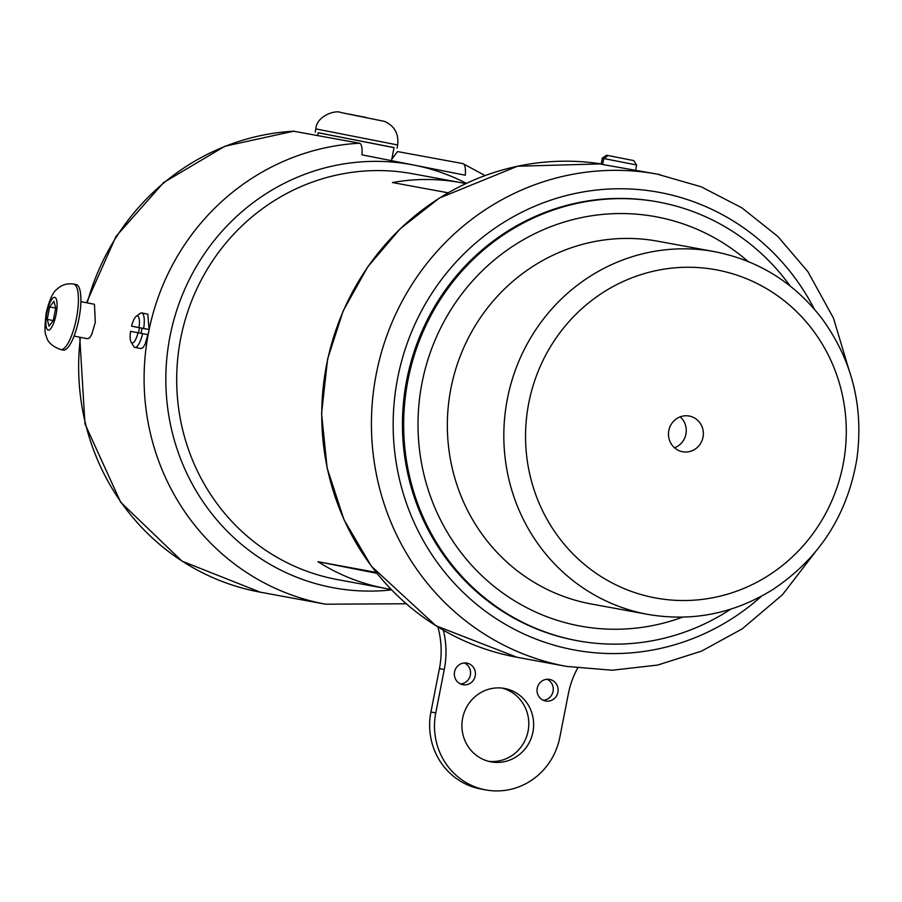 <?xml version="1.0" encoding="UTF-8"?>
<svg xmlns="http://www.w3.org/2000/svg" width="902" height="902" viewBox="0 0 902 902"><rect width="100%" height="100%" fill="white"/><g stroke="black" fill="none" stroke-linecap="round" stroke-linejoin="round"><path stroke-width="1.35" d="M391.784 159.203L397.534 151.57L462.985 163.612C465.004 164.401 465.782 168.268 465.331 175.225L361.961 154.84C362.412 147.883 361.634 144.016 359.616 143.226L293.578 131.218M391.491 160.657L394.05 147.601L318.226 132.729L317.673 135.514M790.186 286.024A223.053 214.09 100.4 0 0 660.986 202.522A223.053 214.09 100.4 0 0 658.415 202.025A223.053 214.09 100.4 0 0 407.738 381.309A223.053 214.09 100.4 0 0 575.104 640.273A223.053 214.09 100.4 0 0 577.663 640.77A223.053 214.09 100.4 0 0 730.71 609.188M577.663 640.77L576.457 640.544A223.053 214.09 -79.6 0 1 573.886 640.048A223.053 214.09 -79.6 0 1 406.531 381.084A223.053 214.09 -79.6 0 1 657.197 201.811L658.415 202.025M674.516 447.787A18.153 17.42 100.4 0 0 685.903 434.11A18.153 17.42 100.4 0 0 680.209 416.848M668.822 430.513A18.153 17.42 -79.6 0 1 689.196 416.036A18.153 17.42 -79.6 0 1 703.008 437.256A18.153 17.42 -79.6 0 1 682.622 451.744A18.153 17.42 -79.6 0 1 668.822 430.513M748.006 261.433A208.125 199.759 100.4 0 0 658.11 217.168A208.125 199.759 100.4 0 0 422.057 382.741A208.125 199.759 100.4 0 0 577.968 625.627A208.125 199.759 100.4 0 0 682.543 617.148M716.571 252.03A184.414 176.995 100.4 0 0 714.44 251.635L657.964 241.24A184.414 176.995 100.4 0 0 450.718 389.461A184.414 176.995 100.4 0 0 589.085 603.562A184.414 176.995 100.4 0 0 591.205 603.968L647.681 614.363C692.014 621.952 733.608 613.755 772.45 589.784C819.241 558.789 847.384 515.121 856.9 458.78C863.834 407.016 852.255 360.383 822.162 318.857C794.403 282.721 758.503 260.306 714.44 251.635A184.414 176.995 100.4 0 0 507.409 398.752A184.414 176.995 100.4 0 0 645.561 613.958A184.414 176.995 100.4 0 0 647.681 614.363M603.788 158.526L602.615 164.502L601.16 164.232L602.333 158.256L606.651 155.268L608.095 155.55L603.788 158.526L636.643 164.998L635.628 170.162M815.036 552.385L782.553 594.643L742.177 628.886L701.564 651.109L657.716 665.056L612.21 670.231L566.682 666.42A250.271 240.214 -79.6 0 1 563.795 665.879A250.271 240.214 -79.6 0 1 376.01 375.3A250.271 240.214 -79.6 0 1 657.276 174.142L602.615 164.502M601.16 164.232L602.333 158.256M633.61 160.567L608.106 155.539M80.887 301.618L94.473 304.301L95.296 322.296L91.801 334.292L89.715 337.776L87.674 338.769L74.088 336.085M76.129 284.57A33.374 9.37 101.2 0 1 78.88 319.004A33.374 9.37 101.2 0 1 63.219 350.055L60.738 349.559A33.374 9.37 -78.8 0 0 76.399 318.519A33.374 9.37 -78.8 0 0 73.648 284.085A33.374 9.37 -78.8 0 0 73.614 284.074L76.129 284.57M47.231 319.387L49.666 306.951L53.917 301.279L55.732 308.056L53.286 320.503L49.035 326.163L47.231 319.387L53.241 320.571M55.71 308.134L49.666 306.951M141.095 333.323A17.566 4.927 101.2 0 1 142.088 328.272L131.568 326.174L143.655 328.452A17.566 4.927 -78.8 0 0 141.749 312.926L147.804 314.11L149.089 329.523L148.627 332.116L145.132 344.102L143.046 347.597L141.005 348.578L134.95 347.383A17.566 4.927 -78.8 0 0 142.64 333.616L130.553 331.35A13.789 3.867 101.2 0 0 131.14 342.174L133.688 346.357A17.566 4.927 -78.8 0 0 134.95 347.383M148.075 334.698L142.64 333.616M141.749 312.926A17.566 4.927 -78.8 0 0 140.182 313.4L136.236 316.298A13.789 3.867 101.2 0 1 139.043 327.55M143.655 328.452L149.089 329.523M149.089 329.557L142.088 328.272M131.568 326.174A13.789 3.867 101.2 0 1 136.236 316.298M138.029 332.725A13.789 3.867 101.2 0 1 131.14 342.174M138.491 332.928L139.506 327.764M394.05 147.657L318.214 132.786M462.985 163.612L485.05 175.574M443.367 630.205A87.821 84.281 -79.6 0 1 444.28 669.487L435.767 712.918A65.857 63.219 100.4 0 0 485.862 789.927A65.857 63.219 100.4 0 0 559.804 737.385L568.328 693.954A87.821 84.281 -79.6 0 1 577.573 668.168M532.924 732.086A37.32 35.821 -79.6 0 1 491.026 761.852A37.32 35.821 -79.6 0 1 462.557 718.668A37.32 35.821 -79.6 0 1 504.545 688.452A37.32 35.821 -79.6 0 1 532.924 732.086M475.23 675.948A10.982 10.531 -79.6 0 1 462.906 684.708A10.982 10.531 -79.6 0 1 454.529 672.001A10.982 10.531 -79.6 0 1 466.875 663.117A10.982 10.531 -79.6 0 1 475.23 675.948M557.921 692.262A10.982 10.531 -79.6 0 1 545.597 701.012A10.982 10.531 -79.6 0 1 537.22 688.316A10.982 10.531 -79.6 0 1 549.566 679.42A10.982 10.531 -79.6 0 1 557.921 692.262M485.862 789.927L481.014 789.036A65.857 63.219 -79.6 0 1 430.919 712.028L439.432 668.596A87.821 84.281 100.4 0 0 437.898 626.969M488.625 761.322A37.32 35.821 100.4 0 0 528.076 731.195A37.32 35.821 100.4 0 0 502.098 688.091M460.539 683.964A10.982 10.531 100.4 0 0 464.395 662.97M543.23 700.268A10.982 10.531 100.4 0 0 547.097 679.274M391.096 589.401A206.366 198.068 -79.6 0 1 386.169 588.555A206.366 198.068 -79.6 0 1 383.79 588.104A206.366 198.068 -79.6 0 1 318.011 561.709L376.168 572.409M318.361 561.777L376.889 573.322M448.136 192.802L392.404 182.542A206.366 198.068 -79.6 0 1 460.866 182.644A206.366 198.068 -79.6 0 1 465.782 183.613M386.169 588.555L337.686 579.636A206.366 198.068 -79.6 0 1 335.307 579.185A206.366 198.068 -79.6 0 1 180.468 339.58A206.366 198.068 -79.6 0 1 412.394 173.714L460.866 182.644M466.39 183.32A215.15 206.502 100.4 0 0 414.029 165.111A215.15 206.502 100.4 0 0 170.016 336.266A215.15 206.502 100.4 0 0 391.569 589.885M359.616 143.226A232.716 223.358 100.4 0 0 148.627 332.116A232.716 223.358 100.4 0 0 325.645 604.205L406.238 603.765M294.176 131.185A232.716 223.358 100.4 0 0 87.212 302.869M718.037 270.16A166.847 160.139 100.4 0 0 528.798 402.901A166.847 160.139 100.4 0 0 653.792 597.62A166.847 160.139 100.4 0 0 843.032 464.88A166.847 160.139 100.4 0 0 718.037 270.16M46.87 312.87A16.687 4.679 101.2 0 1 54.695 297.344A16.687 4.679 101.2 0 1 56.082 314.572A16.687 4.679 101.2 0 1 48.268 330.098A16.687 4.679 101.2 0 1 46.87 312.87M397.703 144.963C398.864 133.665 394.456 125.806 384.477 121.387L340.911 112.547C335.364 109.616 316.467 116.099 315.835 128.907L397.703 144.963L397.072 148.199M366.55 117.531L341.148 112.592M80.436 337.337A232.716 223.358 100.4 0 0 260.193 592.163L325.645 604.205M430.919 712.028L435.767 712.918M439.432 668.596L444.28 669.487M761.559 596.154A232.716 223.358 -79.6 0 1 400.172 482.187A232.716 223.358 -79.6 0 1 661.628 192.814A232.716 223.358 -79.6 0 1 814.371 309.183M848.759 369.132L833.448 318.079L807.91 271.705L777.874 236.482L741.861 207.821L701.181 186.793L657.276 174.142A250.271 240.214 -79.6 0 1 660.163 174.695M514.106 656.724A250.271 240.214 -79.6 0 1 325.701 369.549A250.271 240.214 -79.6 0 1 601.059 163.893L517.5 166.239L439.353 198.09L400.217 228.747L367.723 266.868L343.188 310.874L327.606 358.985L321.574 413.556L327.122 468.014L344 519.744L371.387 566.242L435.937 625.762L516.993 657.276A250.271 240.214 -79.6 0 1 514.106 656.724M86.524 302.734L115.986 236.448L163.657 182.52L224.936 146.225L293.849 131.162M606.595 155.257L602.175 158.233M633.666 160.567L636.643 164.998M73.648 284.085L73.423 284.04C66.917 283.127 61.347 284.931 56.747 289.429C53.026 291.898 49.52 299.656 46.227 312.69C44.593 326.434 44.604 334.135 46.25 335.803C47.186 341.779 52.012 346.368 60.738 349.559M315.835 128.907L315.204 132.132M79.748 337.201L84.968 423.94L120.676 502.245L181.945 561.1L260.193 592.163M566.682 666.42L516.993 657.276"/></g></svg>
